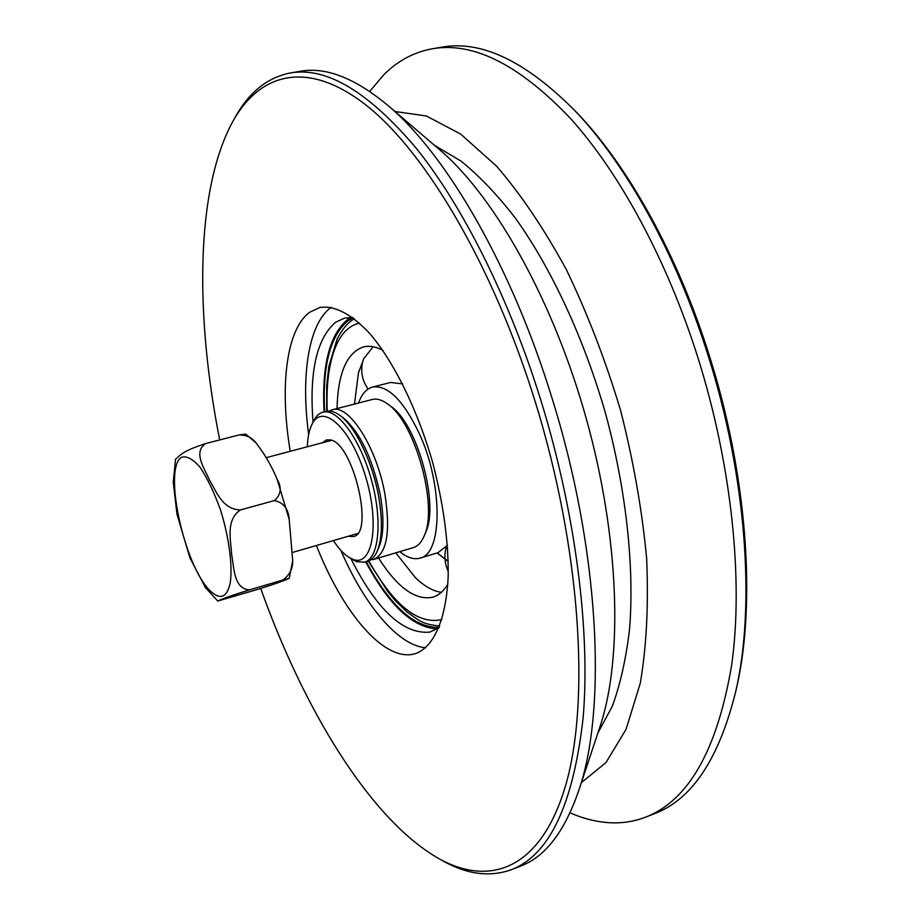 <?xml version="1.0" encoding="UTF-8"?>
<svg xmlns="http://www.w3.org/2000/svg" width="920" height="920" viewBox="0 0 920 920"><rect width="100%" height="100%" fill="white"/><g stroke="black" fill="none" stroke-linecap="round" stroke-linejoin="round"><path stroke-width="1.38" d="M329.268 411.044L332.269 409.791C348.749 403.73 376.728 447.235 384.882 494.005C390.69 531.392 386.998 553.184 373.819 559.394L370.599 559.866M378.672 547.883L378.982 547.181C383.812 535.026 384.215 517.454 380.178 494.488C372.163 457.435 359.766 431.802 342.987 417.599L342.366 417.151M348.875 557.324L356.638 561.717L364.573 562.154L367.666 561.234C371.657 560.027 374.865 556.611 377.292 551.011C382.341 538.303 382.743 519.903 378.522 495.799C372.278 461.207 354.924 425.753 339.572 415.184C334.592 411.631 330.084 410.366 326.048 411.389L322.931 412.194C319.033 413.241 315.882 416.288 313.478 421.337L311.972 424.43M364.573 562.154C379.063 558.394 382.72 520.156 371.335 479.515C360.134 438.817 337.284 407.94 322.931 412.194M307.326 446.763C307.683 437.747 309.131 430.502 311.661 425.04C321.712 401.833 350.531 427.144 365.183 475.237C380.224 523.169 372.772 567.548 352.947 559.348L348.3 556.957C343.309 553.587 338.341 548.124 333.385 540.58M332.269 409.791L372.232 399.498C376.832 398.348 381.926 399.82 387.527 403.926C414.943 421.739 438.495 506.517 424.189 535.911C421.509 542.328 417.898 546.216 413.367 547.596L373.819 559.394M322.299 442.796L326.497 439.898L330.142 439.886C352.912 442.313 374.704 533.68 353.349 536.578L348.254 536.256M425.442 532.967L425.753 532.208C439.426 504.068 417.013 423.361 390.781 406.295L390.126 405.812M369.736 91.425L383.743 74.796C397.659 60.823 413.862 52.152 432.354 48.771L441.473 47.219C481.01 39.905 525.412 60.984 574.678 110.469C626.048 163.978 676.315 253.931 708.112 355.546C746.431 475.962 755.573 605.406 735.873 690.839C719.187 758.632 692.012 799.595 654.361 813.717L645.736 817.098C635.398 821.088 624.703 823.02 613.674 822.871C599.334 822.618 584.809 819.271 570.089 812.843M735.344 693.185L736.713 687.24C756.24 602.577 747.201 474.593 709.32 355.557C677.879 255.093 628.153 166.14 577.254 113.102L573.022 108.732M432.354 48.771C473.374 41.561 519.432 64.791 570.503 118.473C619.758 173.098 667.161 260.199 698.107 358.236C731.871 465.865 743.509 580.451 731.71 664.792C717.358 749.685 688.7 800.457 645.736 817.098M439.898 859.165L440.45 859.475C465.52 874.253 489.187 877.645 511.451 869.664C549.424 855.071 573.309 804.517 583.107 718.002C590.571 631.867 575.667 513.061 540.948 400.556C509.162 298.057 462.921 206.402 416.507 148.568C368.494 91.724 326.393 66.528 290.18 72.99C266.984 77.636 248.457 92.748 234.6 118.335L234.289 118.876M219.708 439.933C194.959 315.433 195.569 189.968 232.599 121.854C259.831 72.542 308.016 59.029 367.287 106.099C426.282 153.226 493.315 266.202 535.44 402.385C580.704 548.676 590.249 701.339 565.639 785.404C540.868 869.814 489.152 887.857 436.919 857.497C369.46 817.869 303.715 709.193 260.705 588.466M511.451 869.664L520.708 866.03C545.617 856.704 565.144 830.967 579.324 788.819C607.211 706.307 599.035 547.848 551.851 397.612C511.865 267.26 447.683 156.791 390.022 107.249C356.143 78.441 326.128 66.47 299.989 71.323L290.18 72.99M290.248 451.294C279.53 387.607 286.017 329.728 309.534 312.34L319.815 307.487C334.581 305.279 351.198 313.927 369.679 333.419C393.933 361.813 417.45 409.446 432.664 462.484C443.313 503.32 448.488 541.029 448.212 575.609C446.361 618.884 434.056 646.576 415.909 653.476L413.057 654.223C382.869 660.698 342.389 611.788 316.411 545.502M353.257 317.86L348.185 320.654C330.245 335.466 322.368 365.838 324.587 411.769M366.217 561.672C390.356 606.28 414.69 628.164 439.219 627.336M351.003 317.423L347.794 319.366C329.624 334.431 321.712 365.274 324.058 411.895M365.7 561.821C389.217 605.624 413.16 627.969 437.494 628.866M352.797 317.515L344.678 318.101L335.604 322.241C316.698 338.433 309.178 371.772 313.041 422.222M350.934 558.659C376.878 609.891 403.121 634.374 429.651 632.132L439.001 627.865M331.188 307.268L331.085 307.349C308.441 323.771 300.69 375.682 308.671 434.573M340.825 550.332C364.389 604.992 397.877 645.518 425.764 647.783M599.023 729.537L600.691 724.511C622.943 655.753 619.24 537.349 586.592 419.727C553.909 302.116 496.018 198.766 441.496 151.328L437.471 147.879M597.827 733.136L612.363 706.123C620.367 684.181 626.106 658.467 629.579 628.958C634.478 567.26 626.301 490.521 605.797 414.391C584.108 338.594 551.54 268.628 515.522 218.293C497.329 194.81 479.147 175.731 460.977 161.058L434.596 145.417M581.371 782.632L605.969 762.577L626.06 729.341L640.274 683.261C646.519 646.576 648.646 605.038 646.656 558.659C642.137 510.358 633.443 460.909 620.563 410.297C605.498 360.295 587.443 313.433 566.409 269.721C544.191 228.953 520.95 194.465 496.673 166.255L460.736 134.113L426.385 115.989L394.979 111.492M175.501 459.252L175.513 459.218C180.343 455.561 181.021 451.513 205.712 443.543C192.751 452.191 204.493 468.372 209.415 479.941C216.165 490.935 222.123 509.346 240.35 509.979C225.388 520.237 230.943 540.373 231.598 554.162C234.117 567.479 233.542 588.788 249.492 589.904L247.721 590.444C224.261 597.816 221.743 599.322 217.718 601.036L256.634 589.708C280.68 582.245 284.176 580.416 289.225 578.37L282.762 580.037C289.765 575.058 293.077 568.376 292.663 559.981L289.214 519.627C288.489 508.794 283.532 502.458 274.321 500.595C281.106 494.776 282.014 487.577 277.023 478.986C271.791 466.359 264.868 454.434 256.266 443.198C252.275 437.713 246.583 434.953 239.177 434.918L245.72 434.125M205.7 588.053L189.934 557.922L176.962 514.142L173.202 481.769M205.712 443.543L239.177 434.918M249.492 589.904L282.762 580.037M240.35 509.979L274.321 500.595M402.649 383.928L390.69 382.444L372.519 387.067C387.653 384.801 403.167 400.108 419.048 433.009C443.152 484.437 442.716 554.047 420.026 558.106C413.873 559.82 407.134 557.669 399.82 551.643M420.026 558.106L437.978 552.69L447.465 545.261M358.535 403.029C361.709 394.093 366.367 388.769 372.519 387.067M447.81 584.234C443.716 591.043 438.782 595.344 433.032 597.149C415.69 600.863 397.52 587.811 378.534 557.991M337.03 408.56C337.928 373.221 346.759 352.671 363.526 346.909C369.391 345.483 375.831 346.633 382.846 350.347M354.464 404.075L358.432 372.933L363.745 358.708L373.129 346.759M441.324 592.331C432.929 591.146 424.235 586.201 415.242 577.484L395.784 552.851M447.695 548.688L446.292 546.825M210.001 590.674C220.202 600.38 226.964 597.712 230.299 582.67C232.656 565.271 229.103 538.05 220.777 510.749C214.532 493.2 207.69 478.791 200.249 467.509C192.97 459.034 186.702 455.653 181.435 457.343C163.058 468.751 184.08 565.42 210.001 590.674M327.233 411.148C326.071 382.709 329.372 360.111 337.145 343.367C342.734 331.878 350.209 325.128 359.582 323.115M441.91 619.574C418.059 624.887 393.691 605.303 368.805 560.82M342.987 417.599L339.572 415.184M378.982 547.181L377.292 551.011M390.781 406.295L387.527 403.926M425.753 532.208L424.189 535.911M577.254 113.102L574.678 110.469M736.713 687.24L735.873 690.839M441.496 151.328L390.022 107.249M600.691 724.511L579.324 788.819M292.594 561.028L289.225 578.37M245.732 434.125L255.817 442.704M277.23 479.492L289.11 519.133M175.513 459.218L173.224 482.597M205.079 587.167L217.718 601.024M292.755 552.379L357.5 533.566M266.19 457.666L331.614 440.335M437.08 552.966L448.247 561.545M437.23 552.92L448.247 561.384M363.32 359.547C360.858 367.597 361.296 375.498 364.642 383.226L368.011 389.091M446.326 546.779C444.015 554.921 444.532 562.879 447.89 570.653M354.418 318.745C348.289 322.046 342.539 328.773 337.145 338.962L328.865 366.355L326.738 385.261L326.646 411.251M439.748 625.98C420.67 624.174 418.519 619.723 407.065 612.042L395.45 600.794L387.906 591.744L368.253 561.039M416.863 579.014L415.242 577.484M358.432 372.933L358.995 370.875"/></g></svg>
